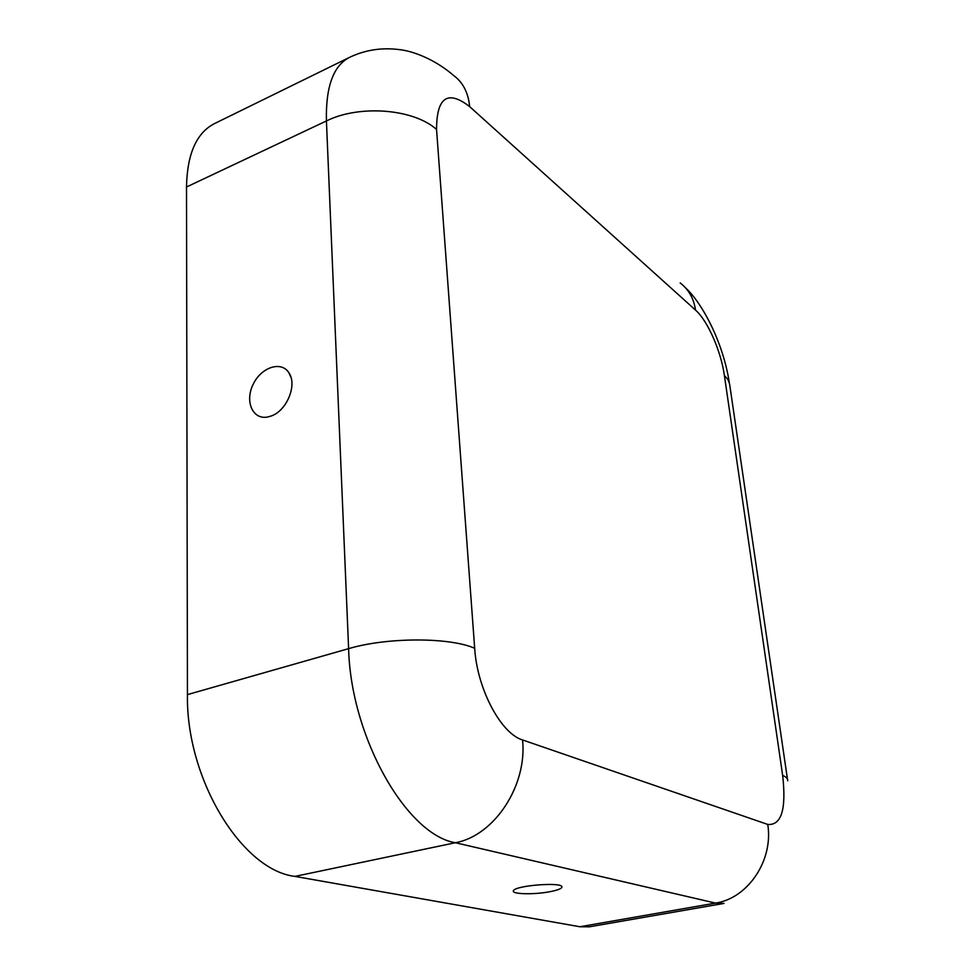 <?xml version="1.0" encoding="UTF-8"?>
<svg xmlns="http://www.w3.org/2000/svg" width="976" height="976" viewBox="0 0 976 976"><rect width="100%" height="100%" fill="white"/><g stroke="black" fill="none" stroke-linecap="round" stroke-linejoin="round"><path stroke-width="1.46" d="M436.553 129.491L474.678 648.284C477.105 688.8 500.932 733.647 522.563 739.954L767.758 824.439C781.483 825.537 786.449 809.202 782.654 775.432L724.387 375.479C721.044 351.25 707.673 320.701 695.546 310.112L469.663 106.628C447.691 89.621 436.65 97.246 436.553 129.491C414.031 108.946 359.705 104.383 326.423 120.939C325.642 86.974 333.28 65.807 349.359 57.45L214.415 123.635C196.432 132.919 187.136 154.049 186.501 187.002L187.441 694.607C185.94 779.092 241.999 870.214 294.923 876.399L579.878 926.749L589.419 926.81L724.009 903.41L715.481 903.093L579.878 926.749M550.013 891.686C557.882 890.149 561.847 888.55 561.92 886.903C562.42 881.853 515.877 885.378 513.559 890.576C510.314 894.223 533.848 894.882 550.013 891.686M271.157 416.02C286.676 410.896 297.375 385.142 289.067 373.052C281.637 360.449 261.275 367.049 253.162 384.312C244.573 401.392 252.674 420.095 267.753 416.984L271.157 416.02M522.563 739.954C527.394 785.509 494.405 835.761 455.365 842.727L715.481 903.093C748.092 898.335 773.59 860.1 767.758 824.439M474.678 648.284C449.777 637.182 387.289 637.121 348.615 648.65C350.787 737.161 406.577 834.785 455.365 842.727L294.923 876.399M186.501 187.002L326.423 120.939L348.615 648.65L187.441 694.607M469.663 106.628C468.321 92.842 463.039 82.496 453.791 75.628C435.32 59.634 413.409 50.947 398.635 49.52C381.128 47.421 364.707 50.069 349.359 57.45M695.546 310.112C693.753 298.473 688.641 289.421 680.187 282.955M782.654 775.432C786.253 776.945 787.937 778.726 787.705 780.776M724.387 375.479L727.95 379.554L729.609 384.032L787.461 779.141M685.579 287.896C702.33 303.072 723.289 342.796 729.292 382.604M291.043 377.627L289.067 373.052"/></g></svg>
